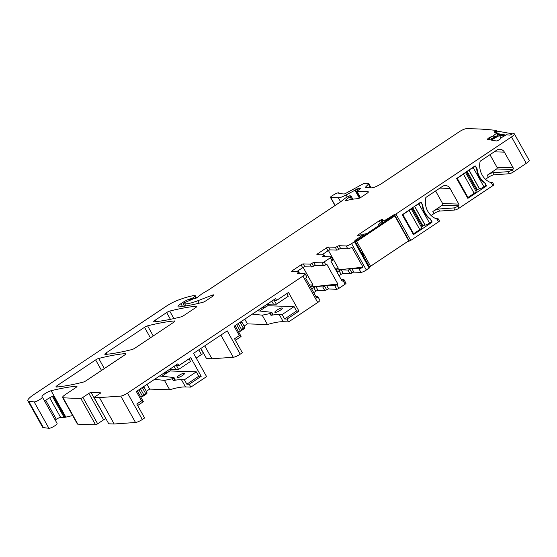 <?xml version="1.0" encoding="UTF-8"?>
<svg xmlns="http://www.w3.org/2000/svg" width="557" height="557" viewBox="0 0 557 557"><rect width="100%" height="100%" fill="white"/><g stroke="black" fill="none" stroke-linecap="round" stroke-linejoin="round"><path stroke-width="0.84" d="M106.011 418.878L91.035 392.469L100.956 392.845L94.008 397.406L108.768 423.807L114.192 423.988L99.438 397.587L120.765 396.083A6.078 1.323 150.8 0 0 127.539 393.11L302.945 276.084A4.56 0.996 -29.2 0 0 305.118 273.8L306.705 276.648A4.56 0.996 -29.2 0 1 305.626 278.131L316.766 298.065A4.56 0.996 -29.2 0 0 317.845 296.582A4.56 0.996 -29.2 0 0 317.448 296.415L315.812 296.366M305.118 273.8A4.56 0.996 -29.2 0 0 304.714 273.64L297.598 273.403A1.824 0.397 150.8 0 1 297.438 273.341A1.824 0.397 150.8 0 1 298.079 272.582A1.824 0.397 -29.2 0 0 298.719 271.83A1.824 0.397 -29.2 0 0 298.552 271.767L291.777 271.544A1.824 0.397 150.8 0 1 291.617 271.475A1.824 0.397 150.8 0 1 292.488 270.563L301.072 264.84A1.824 0.397 150.8 0 1 303.224 263.907L309.998 264.129A1.824 0.397 -29.2 0 0 311.906 263.357A1.824 0.397 150.8 0 1 313.814 262.584L322.016 262.855A1.824 0.397 -29.2 0 0 324.167 261.922L330.371 257.787A1.824 0.397 150.8 0 0 331.234 256.874L332.828 259.722A1.824 0.397 150.8 0 1 331.958 260.634L330.371 257.787M270.006 313.577L270.994 315.346L272.86 314.134L271.76 312.317C271.879 312.707 271.294 313.131 270.006 313.577L262.208 315.171L267.444 324.536A66.854 14.579 150.8 0 1 283.262 321.716L288.617 321.897L317.706 302.486A4.56 0.996 -29.2 0 0 319.871 300.202L317.845 296.582M311.704 289.02L313.8 287.621A1.824 0.397 150.8 0 1 315.958 286.688L322.712 286.911L324.738 290.531A1.824 0.397 150.8 0 0 326.646 289.758L324.62 286.138A1.824 0.397 150.8 0 1 322.712 286.911M324.62 286.138A1.824 0.397 150.8 0 1 326.52 285.365L334.743 285.637A1.824 0.397 150.8 0 0 336.901 284.704L337.883 284.049L310.569 286.98M337.883 284.049L326.743 264.115L325.761 264.77A1.824 0.397 150.8 0 1 323.603 265.703L315.401 265.431A1.824 0.397 150.8 0 0 313.5 266.204A1.824 0.397 150.8 0 1 311.593 266.977L309.998 264.129M296.644 271.705L302.66 267.687A1.824 0.397 150.8 0 1 304.818 266.754L311.593 266.977M303.154 267.381L313.041 285.066L310.43 286.737M326.52 285.365L328.546 288.992L336.769 289.257A1.824 0.397 -29.2 0 0 338.928 288.331L345.124 284.195L343.098 280.568L342.116 281.222L330.976 261.296L331.958 260.634M328.546 288.992A1.824 0.397 -29.2 0 0 326.646 289.758M313.8 287.621L315.826 291.241A1.824 0.397 150.8 0 1 317.984 290.308L324.738 290.531M315.826 291.241L313.73 292.641M490.049 139.856L488.928 137.851A2.131 0.466 150.8 0 0 487.904 138.672L487.619 139.006A2.131 0.466 150.8 0 0 487.486 139.347A2.131 0.466 150.8 0 0 487.605 139.417L496.169 140.956A2.131 0.466 150.8 0 0 497.171 140.719L497.833 140.455A2.131 0.466 150.8 0 0 499.26 139.71L499.434 139.598A2.131 0.466 150.8 0 0 500.458 138.777L501.523 137.579L506.508 134.78L509.906 135.114L513.296 133.52A941.386 205.261 150.8 0 1 514.104 133.715A6.078 1.323 150.8 0 1 514.389 133.903A6.078 1.323 150.8 0 1 511.5 136.945L526.261 163.354A6.078 1.323 150.8 0 0 529.15 160.305L514.389 133.903M511.5 136.945L395.943 214.041L410.697 240.45L438.547 221.867A1.824 0.397 150.8 0 0 439.417 220.955A1.824 0.397 150.8 0 0 439.264 220.885M435.985 218.692L438.108 218.817A1.824 0.397 150.8 0 1 438.262 218.88A1.824 0.397 150.8 0 1 438.199 219.103L436.987 219.075A18.235 16.731 -88.1 0 1 425.68 198.027A1.218 1.114 -88.1 0 1 426.189 197.234L442.383 186.435A6.078 5.577 -88.1 0 1 445.475 185.537A6.078 5.577 -88.1 0 1 450.042 188.433L458.794 204.092A1.218 1.114 -88.1 0 1 458.418 205.763L442.258 205.234L432.866 211.5A4.86 1.058 150.8 0 1 438.429 209.021L439.591 211.089L454.93 210.01A3.648 0.794 150.8 0 0 459.1 208.151L492.91 185.599A1.824 0.397 150.8 0 0 493.781 184.68A1.824 0.397 150.8 0 0 493.634 184.618M438.429 209.021L453.774 207.942A3.648 0.794 150.8 0 0 457.945 206.083L458.418 205.763M490.355 182.424L492.479 182.55A1.824 0.397 150.8 0 1 492.625 182.612A1.824 0.397 150.8 0 1 492.562 182.835L491.351 182.8A18.235 16.731 -88.1 0 1 480.043 161.76A1.218 1.114 -88.1 0 1 480.559 160.966L496.747 150.167A6.078 5.577 -88.1 0 1 499.838 149.269A6.078 5.577 -88.1 0 1 504.412 152.158L513.164 167.824A1.218 1.114 -88.1 0 1 512.788 169.495L496.621 168.966L487.236 175.225A4.86 1.058 150.8 0 1 492.799 172.754L493.955 174.821L509.293 173.742A3.648 0.794 150.8 0 0 513.47 171.883L526.261 163.354M492.799 172.754L508.137 171.674A3.648 0.794 150.8 0 0 512.308 169.815L512.788 169.495M477.175 169.384A18.841 17.288 -88.1 0 0 484.458 182.411A2.131 1.95 -88.1 0 1 485.008 183.051L486.31 185.384A0.606 0.557 -88.1 0 1 486.122 186.219L467.845 198.355L456.622 178.532L474.836 166.028A0.606 0.557 -88.1 0 1 475.608 166.223L476.91 168.555A2.131 1.95 -88.1 0 1 477.175 169.384L476.743 169.37M431.759 222.487A0.606 0.557 -88.1 0 0 431.947 221.651L430.645 219.319A2.131 1.95 -88.1 0 0 430.088 218.678A18.841 17.288 -88.1 0 1 422.812 205.658A2.131 1.95 -88.1 0 0 422.54 204.823L421.238 202.497A0.606 0.557 -88.1 0 0 420.472 202.295L402.258 214.8L413.482 234.622L431.759 222.487L430.505 222.445M410.697 240.45L407.466 241.675L400.163 246.493M395.943 214.041L394.14 214.654L408.901 241.056M383.32 222.598L382.339 220.851L385.827 219.862L394.14 214.654M382.339 220.851L383.279 222.626M381.879 220.844L382.972 222.835L381.879 220.844L382.29 220.857M381.851 220.83L382.478 219.444A2.131 0.466 150.8 0 1 382.666 219.521A2.131 0.466 150.8 0 1 382.589 219.785M369.681 267.471L366.346 270.034L351.592 243.632L354.454 241.724L355.032 240.408L362.203 235.514L361.131 234.678L358.771 235.681A2.131 0.466 150.8 0 1 357.685 235.987L357.601 235.98A2.131 0.466 150.8 0 1 357.413 235.91A2.131 0.466 150.8 0 1 357.49 235.639L357.712 235.326A2.131 0.466 150.8 0 1 358.645 234.532L379.199 220.816A2.131 0.466 150.8 0 1 380.626 220.043L381.308 219.743A2.131 0.466 150.8 0 1 382.394 219.437M376.936 261.985L369.507 267.019M366.346 270.034A4.56 0.996 150.8 0 1 360.964 272.359L353.827 272.129A1.824 0.397 150.8 0 0 351.92 272.902A1.824 0.397 -29.2 0 1 350.012 273.668L343.258 273.452A1.824 0.397 -29.2 0 0 341.107 274.378L339.053 275.75M351.592 243.632A4.56 0.996 150.8 0 1 346.203 245.957L347.798 248.805A4.56 0.996 150.8 0 0 351.892 247.266L363.032 267.2A4.56 0.996 150.8 0 1 358.938 268.739L360.964 272.359M340.682 248.568L339.088 245.721A1.824 0.397 -29.2 0 0 337.18 246.493A1.824 0.397 150.8 0 1 335.279 247.266L336.867 250.114A1.824 0.397 150.8 0 0 338.774 249.341A1.824 0.397 -29.2 0 1 340.682 248.568L347.798 248.805M339.088 245.721L346.203 245.957M335.279 247.266L328.498 247.043A1.824 0.397 -29.2 0 0 326.346 247.976L317.762 253.7A1.824 0.397 -29.2 0 0 316.898 254.612A1.824 0.397 -29.2 0 0 317.058 254.681L323.833 254.904A1.824 0.397 150.8 0 1 323.993 254.967A1.824 0.397 150.8 0 1 323.352 255.719A1.824 0.397 -29.2 0 0 322.712 256.478A1.824 0.397 -29.2 0 0 322.872 256.54L331.074 256.812A1.824 0.397 150.8 0 1 331.234 256.874M336.867 250.114L330.092 249.891A1.824 0.397 -29.2 0 0 327.941 250.824L326.346 247.976M321.918 254.841L327.941 250.824M127.539 393.11L142.293 419.512A6.078 1.323 150.8 0 1 135.518 422.491L114.192 423.988M94.008 397.406L99.438 397.587M105.788 418.871A1.824 0.397 -29.2 0 0 103.637 419.804L97.649 423.8A1.824 0.397 150.8 0 1 95.512 424.726A941.386 205.261 150.8 0 1 77.82 424.156A6.078 1.323 150.8 0 1 77.339 423.94L62.579 397.538A6.078 1.323 150.8 0 1 65.475 394.488L75.522 387.79A3.036 0.661 150.8 0 0 76.963 386.266A3.036 0.661 150.8 0 0 76.546 386.161L76.831 386.676M91.035 392.469A1.824 0.397 -29.2 0 0 88.876 393.395L82.889 397.392A1.824 0.397 150.8 0 1 80.751 398.325A941.386 205.261 150.8 0 1 63.059 397.747A6.078 1.323 150.8 0 1 62.579 397.538M44.908 401.618A6.078 1.323 150.8 0 1 45.939 400.309A6.078 1.323 150.8 0 1 49.42 397.886A6.078 1.323 150.8 0 1 51.731 396.716L53.221 396.131L65.085 417.36A6.078 1.323 150.8 0 1 65.865 417.13A221.213 48.236 150.8 0 1 72.661 415.571M496.844 131.591L496.21 130.456A941.386 205.261 150.8 0 0 466.341 128.702A6.078 1.323 150.8 0 0 459.219 131.8L382.165 183.211A9.114 1.984 150.8 0 1 371.394 187.862L365.65 187.674A3.036 0.661 150.8 0 1 365.385 187.563A3.036 0.661 150.8 0 1 365.712 186.929L368.414 184.172A3.036 0.661 150.8 0 0 368.741 183.538A3.036 0.661 150.8 0 0 368.476 183.427L364.988 183.309A3.036 0.661 150.8 0 0 362.405 184.256L345.639 193.411A1.824 0.397 150.8 0 1 344.087 193.975L338.823 193.592A4.56 0.996 150.8 0 0 339.039 192.959A4.56 0.996 150.8 0 0 334.033 194.623L332.438 195.584A3.036 0.661 150.8 0 0 330.468 197.436A3.036 0.661 150.8 0 0 330.74 197.54L338.364 197.791A9.114 1.984 150.8 0 0 346.127 194.957L358.805 188.169A3.036 0.661 150.8 0 0 358.812 188.182A3.036 0.661 150.8 0 0 359.077 188.294L359.585 188.308A3.036 0.661 150.8 0 0 360.177 188.217L360.609 188.224L359.933 188.955L356.828 191.336L368.086 191.761A3.036 0.661 150.8 0 1 368.351 191.866A3.036 0.661 150.8 0 1 366.903 193.39L361.423 197.046A3.036 0.661 150.8 0 1 358.005 198.591L352.163 199.246A21.27 4.637 150.8 0 0 346.6 200.659A3.036 0.661 150.8 0 1 345.361 200.764A3.036 0.661 150.8 0 1 345.737 200.081A9.727 2.124 150.8 0 1 350.109 196.781L350.987 195.918L349.643 195.827L347.22 196.955A6.078 1.323 150.8 0 0 344.755 198.598L341.19 201.369A6.078 1.323 150.8 0 1 340.035 202.198L208.812 289.744A3.036 0.661 150.8 0 1 208.158 290.148L202.783 293.288A3.036 0.661 150.8 0 0 201.55 294.11L197.331 297.389A1.824 0.397 150.8 0 1 195.695 298.329A1.824 0.397 150.8 0 1 194.672 298.503A1.824 0.397 150.8 0 1 194.672 298.496A3.036 0.661 150.8 0 1 194.672 298.496A3.036 0.661 150.8 0 0 194.4 298.385L184.423 302.723L183.142 303.802L184.771 303.892A33.427 7.29 150.8 0 0 197.805 300.724L212.363 295.147A3.036 0.661 150.8 0 1 213.818 294.966A3.036 0.661 150.8 0 1 212.37 296.491L205.853 300.836A3.036 0.661 150.8 0 1 202.797 302.312A212.704 46.377 150.8 0 1 178.978 306.928A6.078 1.323 150.8 0 1 178.059 306.726A6.078 1.323 150.8 0 1 180.955 303.683L182.661 302.542A7.29 1.587 150.8 0 1 189.526 299.137L192.583 298.106L194.999 296.227L195.242 295.739L193.446 295.683A3.036 0.661 150.8 0 0 193.119 295.711A57.733 12.588 150.8 0 0 178.136 300.112A15.192 3.314 150.8 0 0 165.763 306.559L33.636 394.704A12.157 2.653 150.8 0 0 27.85 400.796A12.157 2.653 150.8 0 0 28.658 401.207L34.158 401.896A4.86 1.058 150.8 0 0 39.199 399.933A4.86 1.058 150.8 0 0 42.318 396.988A4.86 1.058 150.8 0 0 42.193 396.876A6.078 1.323 150.8 0 1 42.04 396.737A6.078 1.323 150.8 0 1 44.992 393.646A6.078 1.323 150.8 0 1 51.112 390.722A221.213 48.236 150.8 0 1 76.546 386.161M42.318 396.988L57.079 423.39A4.86 1.058 150.8 0 1 53.952 426.342A4.86 1.058 150.8 0 1 48.912 428.298L43.411 427.616A12.157 2.653 150.8 0 1 42.611 427.198L27.85 400.796M496.21 130.456L494.804 131.591L495.305 132.496M494.783 137.203L493.801 135.435L497.109 132.831L494.136 132.26L494.804 131.591M493.801 135.435L494.713 137.245M493.864 137.788L492.875 136.026L493.725 135.483M492.875 136.026L490.536 136.994A2.131 0.466 150.8 0 0 489.102 137.746L490.313 139.904M83.125 382.144A212.704 46.377 150.8 0 1 56.375 387.059A3.036 0.661 150.8 0 1 55.958 386.955A3.036 0.661 150.8 0 1 57.406 385.437L95.637 359.926A3.036 0.661 150.8 0 1 98.7 358.45A212.704 46.377 150.8 0 1 125.422 353.556A3.036 0.661 150.8 0 1 125.84 353.66A3.036 0.661 150.8 0 1 124.392 355.185L86.189 380.668A3.036 0.661 150.8 0 1 83.125 382.144M132.03 349.524A212.704 46.377 150.8 0 1 105.266 354.44A3.036 0.661 150.8 0 1 104.848 354.336A3.036 0.661 150.8 0 1 106.296 352.818L144.521 327.314A3.036 0.661 150.8 0 1 147.584 325.838A212.704 46.377 150.8 0 1 174.306 320.95A3.036 0.661 150.8 0 1 174.717 321.048A3.036 0.661 150.8 0 1 173.276 322.573L135.093 348.048A3.036 0.661 150.8 0 1 132.03 349.524M180.914 316.912A212.704 46.377 150.8 0 1 154.15 321.828A3.036 0.661 150.8 0 1 153.732 321.73A3.036 0.661 150.8 0 1 155.18 320.205L166.654 312.554A3.036 0.661 150.8 0 1 169.718 311.078A212.704 46.377 150.8 0 1 196.412 306.197A3.036 0.661 150.8 0 1 196.83 306.301A3.036 0.661 150.8 0 1 195.382 307.819L183.97 315.436A3.036 0.661 150.8 0 1 180.914 316.912M189.039 358.826L190.522 361.479L178.602 369.437L176.43 365.552L178.846 365.629L190.766 357.678L201.181 376.316L198.772 376.24L196.308 371.832L170.177 370.976M178.846 365.629L177.829 363.818L136.34 391.501L141.548 400.817L136.778 403.999L144.59 417.98L142.293 419.512M178.602 369.437L175.664 369.34L174.007 366.367M137.321 390.847L143.323 401.583L141.548 400.817M143.288 401.75L137.635 405.524M286.806 293.609L288.282 296.261L276.363 304.213L274.19 300.327L276.606 300.411L288.526 292.453L298.942 311.091L296.533 311.015L294.075 306.615L282.148 314.566L284.613 318.966L287.022 319.05L288.617 321.897M282.148 314.566L279.217 314.468A66.854 14.579 150.8 0 0 272.561 315.053A66.854 14.579 150.8 0 0 270.994 315.346M296.533 311.015L284.613 318.966M298.942 311.091L287.022 319.05M294.075 306.615L267.938 305.751M276.606 300.411L275.59 298.594L234.1 326.277L239.315 335.593L234.546 338.774L242.358 352.755L240.234 354.168A6.078 1.323 150.8 0 1 233.286 357.267L211.959 358.764L204.746 345.862M276.363 304.213L273.424 304.115L271.767 301.149M235.082 325.622L241.084 336.358L239.315 335.593M241.056 336.525L235.395 340.299M240.234 354.168L227.214 330.872L193.564 353.319L206.591 376.616L190.849 387.115L185.502 386.941L181.45 379.693L184.388 379.79L186.846 384.191L189.262 384.267L190.849 387.115M198.772 376.24L186.846 384.191M201.181 376.316L189.262 384.267M442.258 205.234A1.218 1.114 91.9 0 0 442.634 203.563L435.595 190.96M431.104 215.517L434.028 213.568A4.86 1.058 150.8 0 1 439.591 211.089M437.517 219.249L438.199 219.103L436.96 219.061M350.012 273.668L347.986 270.048A1.824 0.397 -29.2 0 0 349.893 269.275A1.824 0.397 150.8 0 1 351.801 268.502L358.938 268.739M347.986 270.048L341.232 269.825A1.824 0.397 -29.2 0 0 339.081 270.758L337.027 272.122M341.156 279.503L343.808 279.593A1.824 0.397 150.8 0 1 343.968 279.656A1.824 0.397 150.8 0 1 343.098 280.568M345.834 283.214A1.824 0.397 150.8 0 1 345.994 283.283A1.824 0.397 150.8 0 1 345.124 284.195M262.208 315.171L252.335 314.113M244.781 319.154L247.419 323.882L244.112 326.089M267.444 324.536L247.419 323.882M211.959 358.764L206.529 358.59L200.861 348.452M196.21 358.047L201.397 354.579A1.824 0.397 -29.2 0 1 203.556 353.653L203.771 353.66M185.502 386.941A66.854 14.579 150.8 0 0 169.676 389.761L164.44 380.389L172.245 378.802L173.227 380.57A66.854 14.579 150.8 0 1 174.801 380.271A66.854 14.579 150.8 0 1 181.45 379.693M164.44 380.389L154.567 379.338M147.013 384.379L149.659 389.099L146.345 391.306M169.676 389.761L149.659 389.099M65.085 417.36A3.036 0.661 150.8 0 1 64.201 417.541L60.657 417.423L49.657 397.754M55.206 420.041L56.348 419.282A3.648 0.794 150.8 0 1 60.657 417.423M487.236 175.225L488.392 177.3A4.86 1.058 150.8 0 1 493.955 174.821M496.621 168.966A1.218 1.114 91.9 0 0 496.997 167.288L489.958 154.693M488.392 177.3L485.467 179.25M491.88 182.975L491.323 182.793M275.242 312.421A4.254 0.926 150.8 0 1 274.866 312.268A4.254 0.926 150.8 0 1 277.497 309.755A4.254 0.926 150.8 0 1 281.919 307.965A4.254 0.926 150.8 0 1 282.295 308.118A4.254 0.926 150.8 0 1 279.67 310.632A4.254 0.926 150.8 0 1 275.242 312.421M177.481 377.639A4.254 0.926 150.8 0 1 177.105 377.493A4.254 0.926 150.8 0 1 179.73 374.979A4.254 0.926 150.8 0 1 184.158 373.19A4.254 0.926 150.8 0 1 184.534 373.343A4.254 0.926 150.8 0 1 181.909 375.857A4.254 0.926 150.8 0 1 177.481 377.639M335.906 270.11L363.032 267.2M334.771 268.091L338.315 268.202L328.428 250.518M338.315 268.202L335.767 269.86M168.569 370.001A66.854 14.579 150.8 0 1 169.015 369.918A66.854 14.579 150.8 0 1 175.664 369.34M161.864 376.24L168.123 372.062M196.308 371.832L184.388 379.79M173.227 380.57L174.989 379.31M163.319 373.496L168.43 371.985L170.296 370.767L169.753 369.799M259.625 311.015L265.891 306.844M266.33 304.776A66.854 14.579 150.8 0 1 266.775 304.7A66.854 14.579 150.8 0 1 273.424 304.115M261.087 308.279L266.19 306.761L268.056 305.542L267.513 304.575M271.76 312.317L257.341 310.771M172.245 378.802C173.526 378.349 174.111 377.931 173.993 377.535L175.093 379.359M173.993 377.535L159.581 375.996M421.447 227.207A1.824 0.397 150.8 0 1 422.255 226.511L423 226.017A1.824 0.397 150.8 0 1 425.033 225.091L425.158 225.077A3.948 0.863 150.8 0 0 429.558 223.072L431.703 221.644L430.401 219.312A18.841 17.288 91.9 0 1 422.303 204.816L421.001 202.483L418.85 203.918A3.948 0.863 150.8 0 1 415.404 205.679M402.231 214.556L402.878 214.577L409.089 210.435L419.797 229.588A3.948 0.863 150.8 0 0 421.677 227.611L411.045 208.59M410.989 208.624A3.948 0.863 150.8 0 1 409.089 210.435M412.821 233.71L413.579 233.731L419.797 229.588M413.579 233.731L402.878 214.577M475.81 190.933A1.824 0.397 150.8 0 1 476.618 190.243L477.363 189.749A1.824 0.397 150.8 0 1 479.396 188.823L479.521 188.809A3.948 0.863 150.8 0 0 483.922 186.804L486.073 185.37L484.771 183.044A18.841 17.288 91.9 0 1 476.667 168.548L475.365 166.216L473.22 167.65A3.948 0.863 150.8 0 1 469.774 169.405M456.594 178.282L457.241 178.31L463.452 174.16L474.16 193.321A3.948 0.863 150.8 0 0 476.04 191.343L465.408 172.315M465.353 172.357A3.948 0.863 150.8 0 1 463.452 174.16M467.191 197.436L467.95 197.463L474.16 193.321M467.95 197.463L457.241 178.31M141.708 387.916L142.627 388.159L144.054 387.206L146.951 392.386L146.456 393.917M144.054 387.206L143.622 386.642M142.627 388.159L145.516 393.339L142.641 396.459L146.644 393.813M145.516 393.339L146.951 392.386M138.909 389.789L142.641 396.459L140.51 396.549M239.475 322.691L240.387 322.935L241.815 321.981L244.711 327.161L244.217 328.693M241.815 321.981L241.383 321.417M240.387 322.935L243.284 328.115L240.401 331.241L244.405 328.588M243.284 328.115L244.711 327.161M236.669 324.564L240.401 331.241L238.271 331.324M379.136 225.39L378.495 224.241L379.554 225.112M382.75 222.981L380.508 222.904L378.495 224.241M362.001 235.249L363.436 234.288L366.875 233.571M363.679 235.702L362.28 235.66M394.822 215.935L393.381 215.886L355.227 241.341L356.675 241.39L394.822 215.935L408.713 240.791L370.565 266.239L356.675 241.39M369.117 266.19L370.565 266.239M361.305 252.217L361.785 252.23L363.519 255.336L363.039 255.322L363.387 255.092M492.395 140.28L492.04 139.633L499.525 135.455L503.841 136.235M501.015 138.122L499.525 135.455M491.559 140.127L491.204 139.487L492.04 139.633M504.962 135.623L498.954 134.543L491.204 139.487M512.461 133.84L497.519 131.16L495.396 132.51M497.178 133.527L505.93 135.1M317.706 302.486L302.945 276.084M313.041 285.066L309.434 284.947M325.761 264.77L324.167 261.922M338.928 288.331L336.901 284.704M336.769 289.257L334.743 285.637M317.984 290.308L315.958 286.688M313.5 266.204L311.906 263.357M304.818 266.754L303.224 263.907M301.072 264.84L302.66 267.687M293.059 271.586L292.488 270.563M298.552 273.431L298.079 272.582M323.603 265.703L322.016 262.855M315.401 265.431L313.814 262.584M436.987 219.075L438.547 221.867M457.945 206.083L459.1 208.151M491.351 182.8L492.91 185.599M512.308 169.815L513.47 171.883M394.502 214.661L409.263 241.07M392.706 215.274L393.138 216.046M385.827 219.862L386.259 220.635M385.207 220.154L385.688 221.018M381.308 219.743L381.879 220.767M382.262 222.96L380.626 220.043M379.199 220.816L380.403 222.974M359.188 235.5L358.645 234.532M357.712 235.326L358.054 235.931M357.685 235.987L357.49 235.639M362.203 235.514L362.677 236.37L362.203 235.514M361.911 235.813L362.342 236.593M355.032 240.408L355.463 241.181M361.639 252.224L363.275 255.162M369.451 266.204L369.792 266.81M354.454 241.724L369.207 268.126M338.774 249.341L337.18 246.493M330.092 249.891L328.498 247.043M318.332 254.723L317.762 253.7M323.352 255.719L323.826 256.575M120.765 396.083L135.518 422.491M103.637 419.804L88.876 393.395M82.889 397.392L97.649 423.8M80.751 398.325L95.512 424.726M63.059 397.747L77.82 424.156M51.112 390.722L65.865 417.13M34.158 401.896L48.912 428.298M28.658 401.207L43.411 427.616M194.999 296.227L196.078 298.155M192.583 298.106L192.868 298.622M190.494 299.088L190.898 299.805M189.895 299.074L190.459 300.084M189.526 299.137L190.167 300.272M182.661 302.542L183.239 303.579M180.955 303.683L182.501 306.454M212.363 295.147L212.899 296.108M197.805 300.724L199.19 303.196M184.771 303.892L185.899 305.925M183.246 303.844L184.534 306.148M350.109 196.781L351.537 199.329M345.737 200.081L346.141 200.798M368.086 191.761L368.302 192.151M356.96 191.392L360.449 197.638M360.177 188.217L360.393 188.593M359.585 188.308L359.947 188.948M359.077 188.294L359.585 189.192M356.87 188.886L357.747 190.445M355.443 189.84L359.947 197.902M354.941 190.146L359.411 198.146M346.127 194.957L347.234 196.948M338.364 197.791L340.606 201.801M330.74 197.54L335.161 205.449M368.414 184.172L370.461 187.834M365.712 186.929L366.137 187.688M495.549 131.118L496.078 132.072M497.109 132.872L498.278 134.975M496.921 133.06L498.062 135.107M492.673 136.131L493.669 137.913M491.734 139.146L490.536 136.994M487.904 138.672L488.398 139.563M487.876 139.466L487.619 139.006M125.422 353.556L125.708 354.071M98.7 358.45L104.347 368.553M95.637 359.926L101.52 370.447M57.406 385.437L58.206 386.871M174.306 320.95L174.592 321.459M147.584 325.838L153.231 335.941M144.521 327.314L150.397 337.834M107.104 354.259L106.296 352.818M196.412 306.197L196.698 306.705M169.718 311.078L173.909 318.576M166.654 312.554L170.435 319.321M155.981 321.647L155.18 320.205M283.262 321.716L279.217 314.468M220.892 335.091L233.286 357.267M432.866 211.5L434.028 213.568M351.801 268.502L353.827 272.129M349.893 269.275L351.92 272.902M343.258 273.452L341.232 269.825M341.107 274.378L339.081 270.758M203.556 353.653L200.708 348.557M201.397 354.579L198.758 349.859M52.4 396.431L64.201 417.541M45.806 400.427L56.348 419.282M508.137 171.674L509.293 173.742M453.774 207.942L454.93 210.01M513.164 167.824L496.997 167.288M504.412 152.158L494.254 151.824M458.794 204.092L442.634 203.563M450.042 188.433L439.891 188.099M486.122 186.219L484.868 186.177M484.458 182.411L483.866 182.39M430.088 218.678L429.496 218.664M422.812 205.658L422.373 205.644M167.657 370.607L168.43 371.985M265.424 305.382L266.19 306.761M411.908 208.005L422.255 226.511M423 226.017L412.653 207.51M429.558 223.072L418.85 203.918M414.61 206.208L425.158 225.077M425.033 225.091L414.512 206.271M466.279 171.737L476.618 190.243M477.363 189.749L467.024 171.243M483.922 186.804L473.22 167.65M468.973 169.934L479.521 188.809M479.396 188.823L468.876 170.003M140.434 388.772L143.978 395.115M143.434 395.769L146.937 393.437M238.194 323.547L241.738 329.897M241.202 330.552L244.697 328.219M299.631 273.473L298.719 271.83M355.032 241.111L369.785 267.52M323.993 254.967L324.905 256.61M195.347 295.788L196.537 297.911M183.142 303.802L184.458 306.162M350.987 195.918L352.804 199.176M356.828 191.336L360.372 197.679M330.468 197.436L335.008 205.554M339.039 192.959L339.526 193.822M368.741 183.538L371.157 187.855M497.109 132.831L498.299 134.961M438.262 218.88L439.417 220.955M343.968 279.656L345.994 283.283M492.625 182.612L493.781 184.68"/></g></svg>

